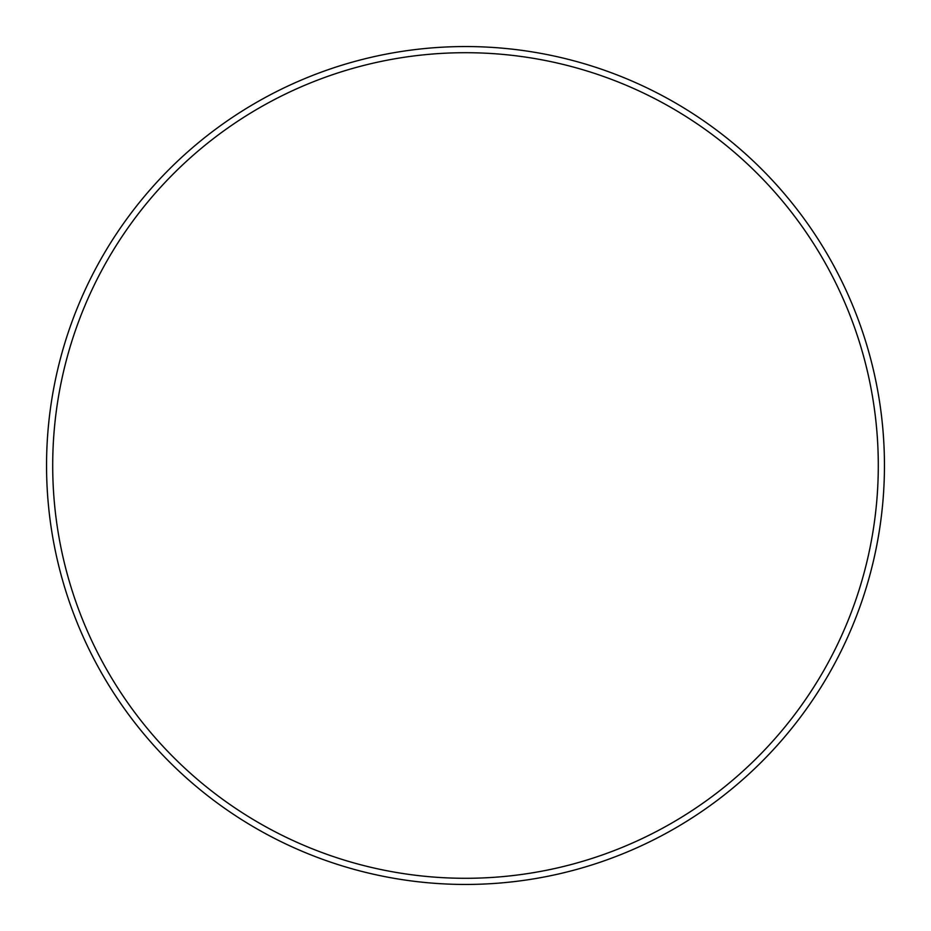 <?xml version="1.0" encoding="UTF-8"?>
<svg xmlns="http://www.w3.org/2000/svg" width="931" height="931" viewBox="0 0 931 931"><rect width="100%" height="100%" fill="white"/><g stroke="black" fill="none" stroke-linecap="round" stroke-linejoin="round"><path stroke-width="1.4" d="M878.294 465.5A412.794 412.794 0 0 0 465.5 52.706A412.794 412.794 0 0 0 52.706 465.5A412.794 412.794 0 0 0 465.5 878.294A412.794 412.794 0 0 0 878.294 465.5M46.55 465.5A418.95 418.95 0 0 1 465.5 46.55A418.95 418.95 0 0 1 884.45 465.5A418.95 418.95 0 0 1 465.5 884.45A418.95 418.95 0 0 1 46.55 465.5"/></g></svg>
